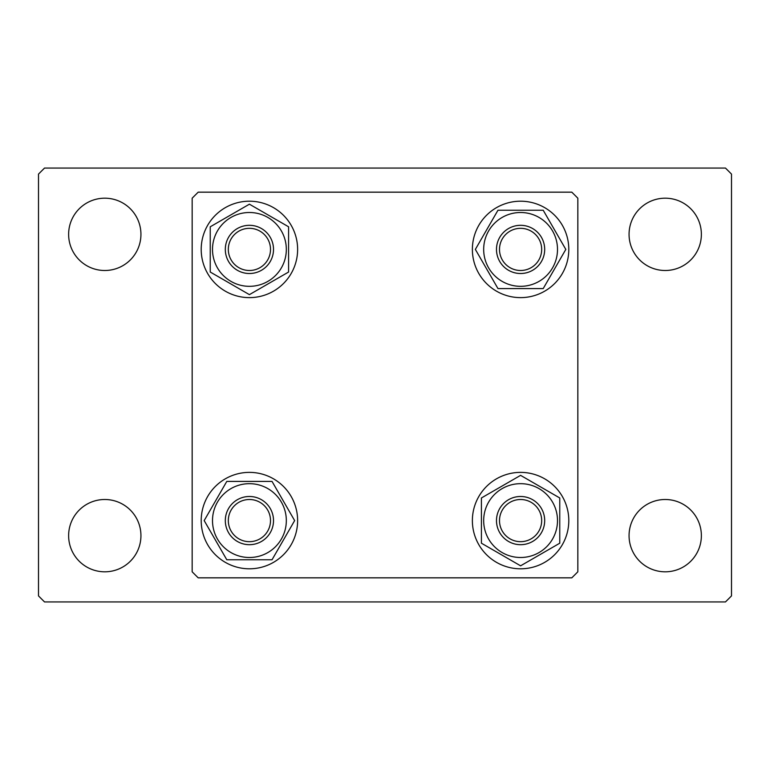 <?xml version="1.0" encoding="UTF-8"?>
<svg xmlns="http://www.w3.org/2000/svg" width="770" height="770" viewBox="0 0 770 770"><rect width="100%" height="100%" fill="white"/><g stroke="black" fill="none" stroke-linecap="round" stroke-linejoin="round"><path stroke-width="1.16" d="M577.837 571.812L577.837 198.188L571.812 192.163L198.188 192.163L192.163 198.188L192.163 571.812L198.188 577.837L571.812 577.837L577.837 571.812M270.501 520.587A21.088 21.088 0 0 0 249.413 499.499A21.088 21.088 0 0 0 228.324 520.587A21.088 21.088 0 0 0 249.413 541.676A21.088 21.088 0 0 0 270.501 520.587M225.312 520.587A24.101 24.101 0 0 1 249.413 496.486A24.101 24.101 0 0 1 273.514 520.587A24.101 24.101 0 0 1 249.413 544.688A24.101 24.101 0 0 1 225.312 520.587M297.624 520.587A48.212 48.212 0 0 0 249.413 472.376A48.212 48.212 0 0 0 201.201 520.587A48.212 48.212 0 0 0 249.413 568.799A48.212 48.212 0 0 0 297.624 520.587M212.501 520.587A36.912 36.912 0 0 1 249.413 483.675A36.912 36.912 0 0 1 286.325 520.587A36.912 36.912 0 0 1 249.413 557.499A36.912 36.912 0 0 1 212.501 520.587M294.641 520.587L272.031 481.414L226.794 481.414L204.185 520.587L226.794 559.761L272.031 559.761L294.641 520.587M68.626 535.65A36.161 36.161 0 0 0 104.787 571.812A36.161 36.161 0 0 0 140.939 535.65A36.161 36.161 0 0 0 104.787 499.499A36.161 36.161 0 0 0 68.626 535.65M629.061 535.65A36.161 36.161 0 0 0 665.213 571.812A36.161 36.161 0 0 0 701.374 535.65A36.161 36.161 0 0 0 665.213 499.499A36.161 36.161 0 0 0 629.061 535.65M629.061 234.35A36.161 36.161 0 0 0 665.213 270.501A36.161 36.161 0 0 0 701.374 234.35A36.161 36.161 0 0 0 665.213 198.188A36.161 36.161 0 0 0 629.061 234.35M68.626 234.35A36.161 36.161 0 0 0 104.787 270.501A36.161 36.161 0 0 0 140.939 234.35A36.161 36.161 0 0 0 104.787 198.188A36.161 36.161 0 0 0 68.626 234.35M725.475 168.062L44.525 168.062L38.5 174.087L38.5 595.913L44.525 601.938L725.475 601.938L731.5 595.913L731.5 174.087L725.475 168.062M249.413 297.624A48.212 48.212 0 0 0 297.624 249.413A48.212 48.212 0 0 0 249.413 201.201A48.212 48.212 0 0 0 201.201 249.413A48.212 48.212 0 0 0 249.413 297.624M472.376 249.413A48.212 48.212 0 0 0 520.587 297.624A48.212 48.212 0 0 0 568.799 249.413A48.212 48.212 0 0 0 520.587 201.201A48.212 48.212 0 0 0 472.376 249.413M520.587 472.376A48.212 48.212 0 0 0 472.376 520.587A48.212 48.212 0 0 0 520.587 568.799A48.212 48.212 0 0 0 568.799 520.587A48.212 48.212 0 0 0 520.587 472.376M249.413 212.501A36.912 36.912 0 0 1 286.325 249.413A36.912 36.912 0 0 1 249.413 286.325A36.912 36.912 0 0 1 212.501 249.413A36.912 36.912 0 0 1 249.413 212.501M249.413 294.641L288.586 272.031L288.586 226.794L249.413 204.185L210.239 226.794L210.239 272.031L249.413 294.641M557.499 249.413A36.912 36.912 0 0 1 520.587 286.325A36.912 36.912 0 0 1 483.675 249.413A36.912 36.912 0 0 1 520.587 212.501A36.912 36.912 0 0 1 557.499 249.413M475.36 249.413L497.969 288.586L543.206 288.586L565.815 249.413L543.206 210.239L497.969 210.239L475.36 249.413M520.587 557.499A36.912 36.912 0 0 1 483.675 520.587A36.912 36.912 0 0 1 520.587 483.675A36.912 36.912 0 0 1 557.499 520.587A36.912 36.912 0 0 1 520.587 557.499M520.587 475.36L481.414 497.969L481.414 543.206L520.587 565.815L559.761 543.206L559.761 497.969L520.587 475.36M249.413 270.501A21.088 21.088 0 0 0 270.501 249.413A21.088 21.088 0 0 0 249.413 228.324A21.088 21.088 0 0 0 228.324 249.413A21.088 21.088 0 0 0 249.413 270.501M249.413 225.312A24.101 24.101 0 0 1 273.514 249.413A24.101 24.101 0 0 1 249.413 273.514A24.101 24.101 0 0 1 225.312 249.413A24.101 24.101 0 0 1 249.413 225.312M499.499 249.413A21.088 21.088 0 0 0 520.587 270.501A21.088 21.088 0 0 0 541.676 249.413A21.088 21.088 0 0 0 520.587 228.324A21.088 21.088 0 0 0 499.499 249.413M544.688 249.413A24.101 24.101 0 0 1 520.587 273.514A24.101 24.101 0 0 1 496.486 249.413A24.101 24.101 0 0 1 520.587 225.312A24.101 24.101 0 0 1 544.688 249.413M520.587 499.499A21.088 21.088 0 0 0 499.499 520.587A21.088 21.088 0 0 0 520.587 541.676A21.088 21.088 0 0 0 541.676 520.587A21.088 21.088 0 0 0 520.587 499.499M520.587 544.688A24.101 24.101 0 0 1 496.486 520.587A24.101 24.101 0 0 1 520.587 496.486A24.101 24.101 0 0 1 544.688 520.587A24.101 24.101 0 0 1 520.587 544.688"/></g></svg>
